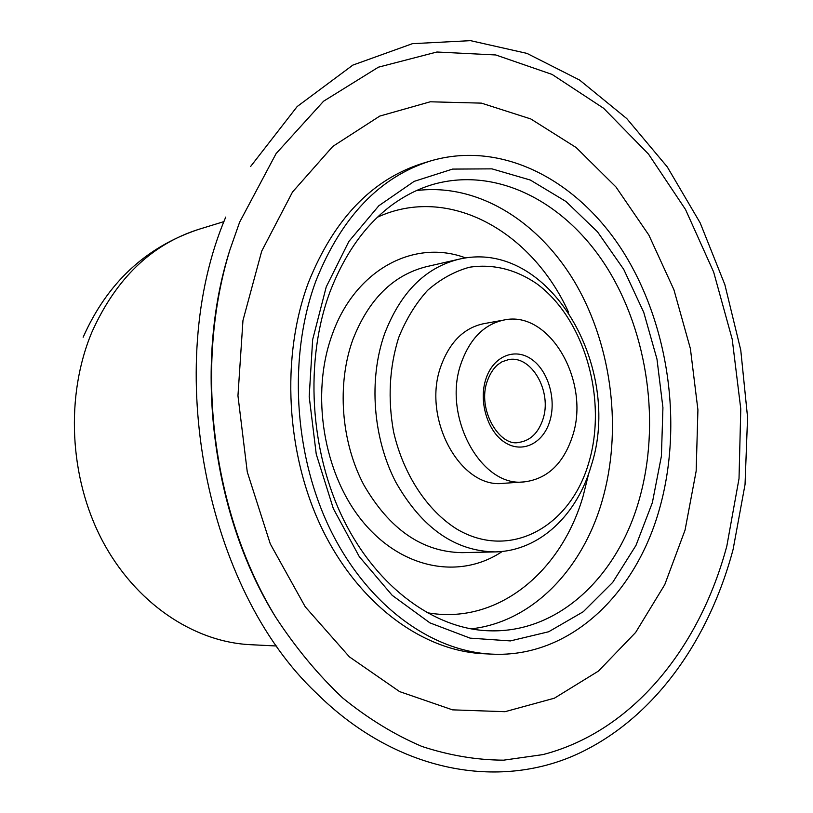 <?xml version="1.0" encoding="UTF-8"?>
<svg xmlns="http://www.w3.org/2000/svg" width="813" height="813" viewBox="0 0 813 813"><rect width="100%" height="100%" fill="white"/><g stroke="black" fill="none" stroke-linecap="round" stroke-linejoin="round"><path stroke-width="1.22" d="M261.715 251.115L292.507 192.02L332.842 146.381L379.783 116.076L430.27 101.788L481.438 103.129L530.777 118.942L576.163 147.539L615.949 186.96L648.845 235.059L673.896 289.682L690.4 348.675L697.92 409.854L696.162 471.062L685.054 530.086L664.76 584.659L635.654 632.433L598.48 671.06L554.395 698.194L505.015 711.7L452.516 709.851L399.6 691.599L349.397 656.863L305.231 606.793L270.292 543.897L247.274 471.967L237.955 395.758L242.965 320.464L261.715 251.115M659.831 507.647C636.325 593.876 569.994 658.195 491.743 654.13C431.022 651.345 367.171 605.014 330.23 529.415C293.422 453.847 288.097 355.23 316.176 280.231C341.745 216.725 379.793 176.99 430.311 161.015C502.312 139.714 578.592 180.567 623.784 252.772C668.936 325.383 682.9 424.64 659.831 507.647M491.743 654.13L483.644 653.733C423.034 650.959 359.356 604.882 322.548 529.751C285.861 454.63 280.587 356.612 308.625 282.03C334.153 218.87 372.141 179.317 422.567 163.372L430.311 161.015M572.382 436.561C563.277 463.857 547.23 478.969 524.243 481.885C480.91 487.851 441.632 415.473 461.428 362.466C470.229 338.33 484.446 324.184 504.07 320.007C549.893 309.794 590.949 382.425 572.382 436.561M524.243 481.885L503.501 483.318C460.341 489.213 421.358 417.923 441.103 365.647C449.904 341.836 464.071 327.852 483.623 323.706L504.07 320.007M426.398 266.684C393.096 275.068 368.563 299.428 352.791 339.773C336.765 384.234 340.993 441.449 363.645 484.609C389.386 529.283 422.171 551.966 462.018 552.647L495.137 551.905C454.985 551.204 421.876 527.962 395.809 482.18C372.862 437.953 368.492 379.325 384.579 333.848C400.433 292.589 425.138 267.731 458.684 259.276L426.398 266.684M502.312 551.438C460.504 579.699 402.232 569.659 362.842 521.722C323.381 474.03 310.241 393.98 332.324 334.275C355.413 269.123 414.772 238.616 465.747 257.965M426.693 612.616C496.977 625.604 561.295 572.301 583.206 495.798L588.663 473.664M568.541 312.182C531.722 231.319 448.857 184.287 377.435 217.213M416.419 190.588C478.451 182.681 540.33 222.254 576.468 285.099C612.453 348.299 622.331 431.408 602.087 501.072C582.352 569.496 532.22 622.077 471.012 628.866M489.172 630.786C558.663 633.337 617.91 576.254 639.364 499.08C660.542 424.234 648.185 334.356 607.545 268.595C566.844 203.169 498.267 166.187 433.553 184.266C418.675 188.555 404.437 195.75 390.85 205.831C364.895 225.496 344.621 254.113 330.058 291.684C304.458 360.2 309.651 451.093 343.726 519.964C377.964 589.019 436.185 629.404 489.172 630.786M652.351 502.698L635.979 545.411L612.707 582.382L583.256 611.742L548.684 631.752L510.371 640.918L470.097 638.134L429.935 622.88L392.201 595.34L359.255 556.59L333.33 508.582L316.237 454.121L309.194 396.592L312.649 339.651L326.237 286.887L348.868 241.441L378.848 205.74L414.132 181.38L452.546 169.094L491.936 168.86L530.32 180.039L565.99 201.502L597.504 231.827L623.723 269.367L643.764 312.395L656.975 359.102L662.93 407.638L661.406 456.134L652.351 502.698M518.877 442.404C530.218 440.737 538.206 433.116 542.84 419.559C552.505 391.998 531.692 354.925 508.572 359.61L502.017 361.775L497.434 364.925C493.227 368.756 489.893 374.01 487.444 380.687C476.479 409.234 499.873 447.231 518.877 442.404M549.71 421.429C543.023 443.522 522.18 453.735 504.873 442.435C487.454 431.479 478.39 401.276 485.94 378.838C493.237 356.226 514.751 347.385 531.448 359.183C548.267 370.667 556.651 399.488 549.71 421.429M398.665 337.608C389.346 367.466 387.659 398.929 393.614 431.998C403.411 474.568 427.191 510.544 456.865 529.111C510.178 560.726 570.248 526.794 588.663 463.115C607.809 399.803 584.71 318.544 536.356 283.442C515.096 269.154 492.79 263.758 469.436 267.243C454.396 271.43 440.453 279.123 427.608 290.332C415.748 303.422 406.094 319.174 398.665 337.608M276.837 646.01L250.282 644.679C193.331 641.914 135.009 602.829 102.032 540.025C69.176 477.201 65.365 395.484 91.849 332.253C115.832 278.727 151.391 244.439 198.545 229.398C145.639 247.142 107.174 283.087 83.15 337.222M250.628 166.472L297.182 106.533L352.852 65.101L412.415 43.678L470.503 40.65L526.956 53.384L579.578 80.04L626.752 118.566L667.26 166.878L700.186 222.914L724.861 284.662L740.765 350.129L747.574 417.394L745.043 484.497L733.092 549.456C708.296 642.494 651.772 721.71 573.023 755.999C494.324 789.657 394.579 770.785 316.206 692.92C205.516 588.429 162.051 366.592 225.74 217.071M726.832 546.051C699.688 647.707 632.666 731.436 542.891 754.606L503.633 760.165C476.621 760.043 449.376 755.47 421.896 746.436C394.59 734.8 368.208 718.662 342.761 698.032C318.198 674.922 295.81 647.931 275.597 617.047C211.746 514.609 193.108 364.946 229.876 249.977L239.611 222.203L276.115 153.566L323.584 101.208L378.411 67.184L436.916 52.012L495.757 54.959L552.088 74.42L603.602 108.261L648.52 154.114L685.522 209.51L713.641 272.02L732.218 339.265L740.775 408.909L739.017 478.633L726.832 546.051M495.137 551.905C540.076 550.98 577.2 514.375 591.132 466.012C623.459 368.38 549.497 237.548 458.684 259.276M275.597 617.047C211.736 514.903 193.016 364.691 229.876 249.977C193.829 366.968 211.959 512.475 275.597 617.047M223.971 221.603L198.545 229.398"/></g></svg>
